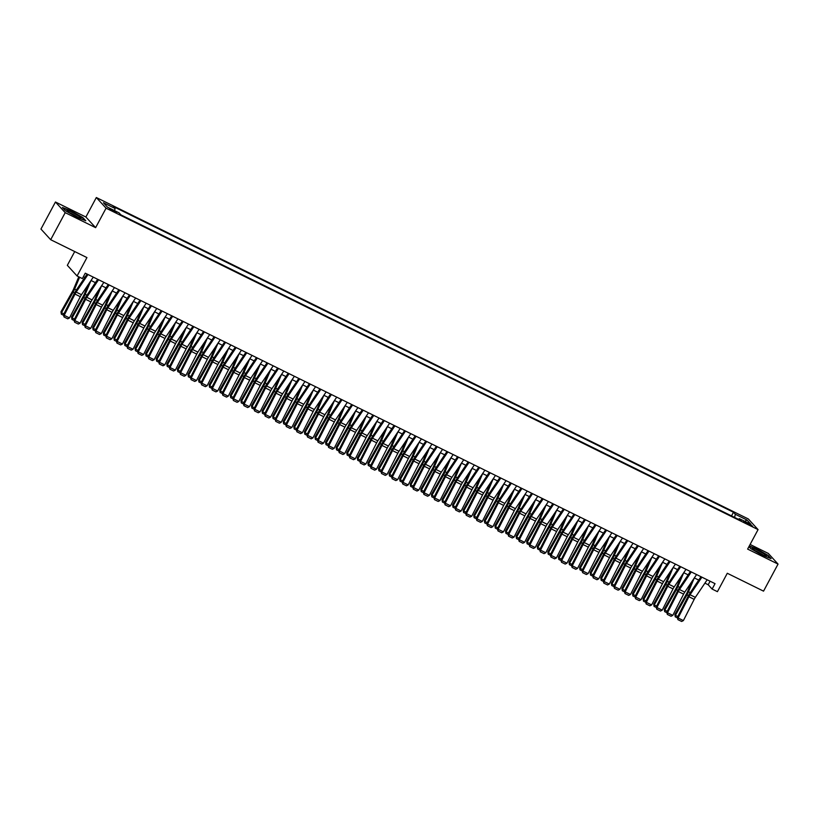 <?xml version="1.0" encoding="UTF-8"?>
<svg xmlns="http://www.w3.org/2000/svg" width="819" height="819" viewBox="0 0 819 819"><rect width="100%" height="100%" fill="white"/><g stroke="black" fill="none" stroke-linecap="round" stroke-linejoin="round"><path stroke-width="1.23" d="M113.882 211.63L116.523 212.582L112.193 209.787L109.551 208.845L113.882 211.63M74.724 251.556L67.332 265.336L77.078 275.983L82.371 278.593L85.268 273.177L715.038 583.65L712.131 589.066L717.424 591.666L727.292 573.269L763.543 591.144L778.05 564.086L768.314 553.439L750.102 544.461M55.457 202.006L40.95 229.064L50.686 239.711L65.203 212.653L95.628 227.651L106.071 208.18L96.335 197.533L85.882 217.015L55.457 202.006L65.203 212.653M106.071 208.18L758.066 529.606L748.32 518.959L96.335 197.533M748.443 523.474L743.56 521.406L750.081 525.255L752.641 526.177L748.443 523.474L748.034 524.252M734.592 517.413L735.319 514.271L733.476 512.254L113.237 206.48L115.08 208.497L103.44 202.754L107.432 207.125L119.083 212.868L120.925 214.875L741.164 520.659L739.322 518.642L738.554 519.369M735.319 514.271L746.959 520.014L750.962 524.385L739.322 518.642M77.078 275.983L86.937 257.586L50.686 239.711M758.066 529.606L747.624 549.088L778.05 564.086M704.913 583.138L708.189 584.746L712.131 589.066M83.374 276.72L84.838 277.436M88.319 284.521L84.132 294.451A6.173 1.833 116.2 0 1 83.088 296.56L71.55 317.014L72.103 317.926L83.64 297.471A9.265 2.744 -63.8 0 0 85.207 294.297L91.022 280.487L95.413 282.657M98.904 289.742L94.717 299.662A6.173 1.833 116.2 0 1 93.673 301.781L82.135 322.225L82.678 323.136L94.226 302.692A9.265 2.744 -63.8 0 0 95.782 299.519L101.607 285.708L105.999 287.868M109.49 294.953L105.303 304.883A6.173 1.833 116.2 0 1 104.259 307.002L92.711 327.446L93.264 328.358L104.812 307.913A9.265 2.744 -63.8 0 0 106.368 304.74L112.193 290.929L116.585 293.089M120.065 300.174L115.888 310.104A6.173 1.833 116.2 0 1 114.844 312.213L103.296 332.668L103.849 333.579L115.397 313.134A9.265 2.744 -63.8 0 0 116.953 309.961L122.778 296.14L127.17 298.311M130.651 305.395L126.464 315.315A6.173 1.833 116.2 0 1 125.43 317.434L113.882 337.878L114.435 338.79L125.983 318.345A9.265 2.744 -63.8 0 0 127.539 315.172L133.364 301.361L137.756 303.521M141.237 310.606L137.049 320.536A6.173 1.833 116.2 0 1 136.015 322.655L124.468 343.1L125.02 344.011L136.568 323.566A9.265 2.744 -63.8 0 0 138.124 320.393L143.949 306.582L148.341 308.743M151.822 315.827L147.635 325.757A6.173 1.833 116.2 0 1 146.601 327.876L135.053 348.321L135.606 349.232L147.144 328.788A9.265 2.744 -63.8 0 0 148.71 325.614L154.535 311.793L158.927 313.964M162.408 321.048L158.221 330.978A6.173 1.833 116.2 0 1 157.176 333.087L145.639 353.532L146.191 354.453L157.729 333.998A9.265 2.744 -63.8 0 0 159.295 330.825L165.121 317.014L169.513 319.175M172.993 326.259L168.806 336.189A6.173 1.833 116.2 0 1 167.762 338.308L156.224 358.753L156.777 359.664L168.315 339.22A9.265 2.744 -63.8 0 0 169.881 336.046L175.696 322.236L180.088 324.396M183.579 331.48L179.392 341.41A6.173 1.833 116.2 0 1 178.347 343.53L166.81 363.974L167.352 364.885L178.9 344.441A9.265 2.744 -63.8 0 0 180.456 341.267L186.282 327.446L190.673 329.617M194.164 336.701L189.977 346.632A6.173 1.833 116.2 0 1 188.933 348.74L177.385 369.185L177.938 370.106L189.486 349.652A9.265 2.744 -63.8 0 0 191.042 346.478L196.867 332.668L201.259 334.838M204.74 341.922L200.563 351.842A6.173 1.833 116.2 0 1 199.519 353.962L187.971 374.406L188.524 375.317L200.071 354.873A9.265 2.744 -63.8 0 0 201.628 351.699L207.453 337.889L211.845 340.049M215.325 347.133L211.138 357.064A6.173 1.833 116.2 0 1 210.104 359.183L198.556 379.627L199.109 380.538L210.657 360.094A9.265 2.744 -63.8 0 0 212.213 356.92L218.038 343.1L222.43 345.27M225.911 352.354L221.724 362.285A6.173 1.833 116.2 0 1 220.69 364.394L209.142 384.848L209.695 385.759L221.243 365.315A9.265 2.744 -63.8 0 0 222.799 362.131L228.624 348.321L233.016 350.491M236.496 357.575L232.309 367.496A6.173 1.833 116.2 0 1 231.275 369.615L219.727 390.059L220.28 390.97L231.818 370.526A9.265 2.744 -63.8 0 0 233.384 367.352L239.209 353.542L243.601 355.702M247.082 362.786L242.895 372.717A6.173 1.833 116.2 0 1 241.851 374.836L230.313 395.28L230.866 396.191L242.404 375.747A9.265 2.744 -63.8 0 0 243.97 372.573L249.795 358.763L254.187 360.923M257.668 368.007L253.48 377.938A6.173 1.833 116.2 0 1 252.436 380.057L240.899 400.501L241.451 401.412L252.989 380.968A9.265 2.744 -63.8 0 0 254.555 377.794L260.37 363.974L264.762 366.144M268.253 373.229L264.066 383.149A6.173 1.833 116.2 0 1 263.022 385.268L251.484 405.712L252.027 406.623L263.575 386.179A9.265 2.744 -63.8 0 0 265.131 383.005L270.956 369.195L275.348 371.355M278.839 378.439L274.652 388.37A6.173 1.833 116.2 0 1 273.607 390.489L262.06 410.933L262.612 411.844L274.16 391.4A9.265 2.744 -63.8 0 0 275.716 388.226L281.541 374.416L285.933 376.576M289.414 383.661L285.237 393.591A6.173 1.833 116.2 0 1 284.193 395.71L272.645 416.154L273.198 417.066L284.746 396.621A9.265 2.744 -63.8 0 0 286.302 393.448L292.127 379.627L296.519 381.797M300 388.882L295.813 398.812A6.173 1.833 116.2 0 1 294.779 400.921L283.231 421.365L283.783 422.287L295.331 401.832A9.265 2.744 -63.8 0 0 296.887 398.658L302.713 384.848L307.105 387.018M310.585 394.103L306.398 404.023A6.173 1.833 116.2 0 1 305.364 406.142L293.816 426.586L294.369 427.498L305.917 407.053A9.265 2.744 -63.8 0 0 307.473 403.88L313.298 390.069L317.69 392.229M321.171 399.314L316.984 409.244A6.173 1.833 116.2 0 1 315.95 411.363L304.402 431.808L304.955 432.719L316.492 412.274A9.265 2.744 -63.8 0 0 318.059 409.101L323.884 395.28L328.276 397.45M331.756 404.535L327.569 414.465A6.173 1.833 116.2 0 1 326.525 416.574L314.987 437.029L315.54 437.94L327.078 417.495A9.265 2.744 -63.8 0 0 328.644 414.312L334.469 400.501L338.861 402.672M342.342 409.756L338.155 419.676A6.173 1.833 116.2 0 1 337.111 421.795L325.573 442.24L326.126 443.151L337.663 422.706A9.265 2.744 -63.8 0 0 339.23 419.533L345.045 405.722L349.437 407.882M352.928 414.967L348.74 424.897A6.173 1.833 116.2 0 1 347.696 427.016L336.159 447.461L336.701 448.372L348.249 427.927A9.265 2.744 -63.8 0 0 349.805 424.754L355.63 410.943L360.022 413.104M363.513 420.188L359.326 430.118A6.173 1.833 116.2 0 1 358.282 432.227L346.734 452.682L347.287 453.593L358.835 433.149A9.265 2.744 -63.8 0 0 360.391 429.975L366.216 416.154L370.608 418.325M374.088 425.409L369.912 435.329A6.173 1.833 116.2 0 1 368.867 437.448L357.319 457.893L357.872 458.804L369.42 438.36A9.265 2.744 -63.8 0 0 370.976 435.186L376.801 421.375L381.193 423.536M384.674 430.62L380.487 440.55A6.173 1.833 116.2 0 1 379.453 442.669L367.905 463.114L368.458 464.025L380.006 443.581A9.265 2.744 -63.8 0 0 381.562 440.407L387.387 426.597L391.779 428.757M395.26 435.841L391.072 445.771A6.173 1.833 116.2 0 1 390.039 447.891L378.491 468.335L379.043 469.246L390.591 448.802A9.265 2.744 -63.8 0 0 392.147 445.628L397.973 431.808L402.364 433.978M405.845 441.062L401.658 450.993A6.173 1.833 116.2 0 1 400.624 453.102L389.076 473.546L389.629 474.467L401.167 454.013A9.265 2.744 -63.8 0 0 402.733 450.839L408.558 437.029L412.95 439.189M416.431 446.273L412.244 456.203A6.173 1.833 116.2 0 1 411.199 458.323L399.662 478.767L400.215 479.678L411.752 459.234A9.265 2.744 -63.8 0 0 413.319 456.06L419.144 442.25L423.536 444.41M427.016 451.494L422.829 461.425A6.173 1.833 116.2 0 1 421.785 463.544L410.247 483.988L410.8 484.899L422.338 464.455A9.265 2.744 -63.8 0 0 423.904 461.281L429.719 447.461L434.111 449.631M437.602 456.715L433.415 466.646A6.173 1.833 116.2 0 1 432.371 468.755L420.833 489.209L421.375 490.12L432.923 469.666A9.265 2.744 -63.8 0 0 434.479 466.492L440.305 452.682L444.697 454.852M448.188 461.936L444 471.857A6.173 1.833 116.2 0 1 442.956 473.976L431.408 494.42L431.961 495.331L443.509 474.887A9.265 2.744 -63.8 0 0 445.065 471.713L450.89 457.903L455.282 460.063M458.763 467.147L454.586 477.078A6.173 1.833 116.2 0 1 453.542 479.197L441.994 499.641L442.547 500.552L454.095 480.108A9.265 2.744 -63.8 0 0 455.651 476.934L461.476 463.124L465.868 465.284M469.348 472.368L465.161 482.299A6.173 1.833 116.2 0 1 464.127 484.408L452.579 504.862L453.132 505.773L464.68 485.329A9.265 2.744 -63.8 0 0 466.236 482.156L472.061 468.335L476.453 470.505M479.934 477.59L475.747 487.51A6.173 1.833 116.2 0 1 474.713 489.629L463.165 510.073L463.718 510.984L475.266 490.54A9.265 2.744 -63.8 0 0 476.822 487.366L482.647 473.556L487.039 475.716M490.52 482.8L486.332 492.731A6.173 1.833 116.2 0 1 485.298 494.85L473.751 515.294L474.303 516.205L485.841 495.761A9.265 2.744 -63.8 0 0 487.407 492.588L493.233 478.777L497.624 480.937M501.105 488.022L496.918 497.952A6.173 1.833 116.2 0 1 495.874 500.071L484.336 520.515L484.889 521.427L496.427 500.982A9.265 2.744 -63.8 0 0 497.993 497.809L503.818 483.988L508.21 486.158M511.691 493.243L507.504 503.173A6.173 1.833 116.2 0 1 506.459 505.282L494.922 525.726L495.475 526.648L507.012 506.193A9.265 2.744 -63.8 0 0 508.579 503.02L514.393 489.209L518.785 491.369M522.276 498.454L518.089 508.384A6.173 1.833 116.2 0 1 517.045 510.503L505.507 530.947L506.05 531.859L517.598 511.414A9.265 2.744 -63.8 0 0 519.154 508.241L524.979 494.43L529.371 496.59M532.862 503.675L528.675 513.605A6.173 1.833 116.2 0 1 527.631 515.724L516.083 536.169L516.635 537.08L528.183 516.635A9.265 2.744 -63.8 0 0 529.739 513.462L535.565 499.641L539.956 501.812M543.437 508.896L539.26 518.826A6.173 1.833 116.2 0 1 538.216 520.935L526.668 541.379L527.221 542.301L538.769 521.846A9.265 2.744 -63.8 0 0 540.325 518.673L546.15 504.862L550.542 507.033M554.023 514.117L549.836 524.037A6.173 1.833 116.2 0 1 548.802 526.156L537.254 546.601L537.807 547.512L549.354 527.067A9.265 2.744 -63.8 0 0 550.911 523.894L556.736 510.083L561.128 512.244M564.608 519.328L560.421 529.258A6.173 1.833 116.2 0 1 559.387 531.377L547.839 551.822L548.392 552.733L559.94 532.289A9.265 2.744 -63.8 0 0 561.496 529.115L567.321 515.294L571.713 517.465M575.194 524.549L571.007 534.479A6.173 1.833 116.2 0 1 569.973 536.588L558.425 557.043L558.978 557.954L570.515 537.51A9.265 2.744 -63.8 0 0 572.082 534.326L577.907 520.515L582.299 522.686M585.78 529.77L581.592 539.69A6.173 1.833 116.2 0 1 580.548 541.809L569.01 562.254L569.563 563.165L581.101 542.721A9.265 2.744 -63.8 0 0 582.667 539.547L588.492 525.737L592.884 527.897M596.365 534.981L592.178 544.911A6.173 1.833 116.2 0 1 591.134 547.031L579.596 567.475L580.149 568.386L591.687 547.942A9.265 2.744 -63.8 0 0 593.253 544.768L599.068 530.958L603.46 533.118M606.951 540.202L602.764 550.133A6.173 1.833 116.2 0 1 601.719 552.252L590.182 572.696L590.724 573.607L602.272 553.163A9.265 2.744 -63.8 0 0 603.828 549.989L609.653 536.169L614.045 538.339M617.536 545.423L613.349 555.354A6.173 1.833 116.2 0 1 612.305 557.463L600.757 577.907L601.31 578.828L612.858 558.374A9.265 2.744 -63.8 0 0 614.414 555.2L620.239 541.39L624.631 543.55M628.112 550.634L623.935 560.565A6.173 1.833 116.2 0 1 622.89 562.684L611.343 583.128L611.895 584.039L623.443 563.595A9.265 2.744 -63.8 0 0 624.999 560.421L630.825 546.611L635.216 548.771M638.697 555.855L634.51 565.786A6.173 1.833 116.2 0 1 633.476 567.905L621.928 588.349L622.481 589.26L634.029 568.816A9.265 2.744 -63.8 0 0 635.585 565.642L641.41 551.822L645.802 553.992M649.283 561.076L645.096 571.007A6.173 1.833 116.2 0 1 644.062 573.116L632.514 593.56L633.067 594.481L644.614 574.027A9.265 2.744 -63.8 0 0 646.171 570.853L651.996 557.043L656.388 559.213M659.868 566.298L655.681 576.218A6.173 1.833 116.2 0 1 654.647 578.337L643.099 598.781L643.652 599.692L655.19 579.248A9.265 2.744 -63.8 0 0 656.756 576.074L662.581 562.264L666.973 564.424M670.454 571.508L666.267 581.439A6.173 1.833 116.2 0 1 665.223 583.558L653.685 604.002L654.238 604.913L665.775 584.469A9.265 2.744 -63.8 0 0 667.342 581.295L673.167 567.475L677.559 569.645M681.039 576.73L676.852 586.66A6.173 1.833 116.2 0 1 675.808 588.769L664.27 609.223L664.823 610.135L676.361 589.69A9.265 2.744 -63.8 0 0 677.927 586.506L683.742 572.696L688.134 574.866M691.625 581.951L687.438 591.871A6.173 1.833 116.2 0 1 686.394 593.99L674.856 614.434L675.399 615.345L686.946 594.901A9.265 2.744 -63.8 0 0 688.503 591.727L694.328 577.917L698.72 580.077M710.083 581.203L708.189 584.746M731.521 515.898L733.476 512.254M115.08 208.497L114.578 210.647M744.799 521.345L746.959 520.014M748.935 546.642L750.675 548.546L762.356 555.19L771.099 558.619L768.171 555.415L756.49 548.771L749.303 545.956M95.628 227.651L85.882 217.015M65.336 210.678L77.017 217.322L85.77 220.751L82.832 217.547L71.151 210.913L62.408 207.473L65.336 210.678M707.176 579.77L695.351 597.358A6.173 1.833 -63.8 0 0 694.195 599.344L683.384 620.587L678.091 617.976L677.927 619.645L677.333 617.454L688.144 596.212A9.265 2.744 116.2 0 1 689.885 593.232L700.982 576.719M677.333 617.454L678.091 617.976L688.902 596.734A6.173 1.833 -63.8 0 1 690.059 594.748L701.883 577.17M683.384 620.587L681.633 621.467L677.927 619.645M677.395 617.905L675.255 616.84L674.856 614.434M675.255 616.84L675.399 615.345L677.804 616.533M761.015 554.064A8.026 0.88 28.2 0 0 766.174 556.07A8.026 0.88 28.2 0 0 757.595 550.327A8.026 0.88 28.2 0 0 752.282 548.617A8.026 0.88 28.2 0 0 761.015 554.064M763.175 555.077A6.081 0.665 28.2 0 0 757.483 551.771A6.081 0.665 28.2 0 0 754.76 550.563M749.15 546.222L756.459 549.088L767.782 555.528L770.341 558.323M80.784 218.202A8.026 0.88 28.2 0 0 80.835 218.202A8.026 0.88 28.2 0 0 75.829 214.353A8.026 0.88 28.2 0 0 67.158 210.463A8.026 0.88 28.2 0 0 66.943 210.749A8.026 0.88 28.2 0 0 73.454 215.049A8.026 0.88 28.2 0 0 80.784 218.202M77.846 217.209A6.081 0.665 28.2 0 0 69.431 212.694M62.868 207.985L71.13 211.22L82.443 217.659L85.002 220.454M696.59 574.559L684.776 592.137A6.173 1.833 -63.8 0 0 683.609 594.123L672.798 615.366L667.505 612.766L667.342 614.424L666.748 612.243L677.559 590.99A9.265 2.744 116.2 0 1 679.299 588.011L690.397 571.498M666.748 612.243L667.505 612.766L678.316 591.513A6.173 1.833 -63.8 0 1 679.483 589.526L691.297 571.949M672.798 615.366L671.048 616.257L667.342 614.424M686.005 569.338L674.191 586.916A6.173 1.833 -63.8 0 0 673.023 588.902L662.213 610.155L656.92 607.544L656.766 609.213L656.162 607.022L666.973 585.769A9.265 2.744 116.2 0 1 668.713 582.8L679.811 566.287M656.162 607.022L656.92 607.544L667.731 586.291A6.173 1.833 -63.8 0 1 668.898 584.316L680.712 566.728M662.213 610.155L660.462 611.035L656.766 609.213M675.419 564.117L663.605 581.705A6.173 1.833 -63.8 0 0 662.438 583.691L651.627 604.934L646.345 602.323L646.181 603.992L645.577 601.801L656.388 580.558A9.265 2.744 116.2 0 1 658.128 577.579L669.225 561.066M645.577 601.801L646.345 602.323L657.155 581.081A6.173 1.833 -63.8 0 1 658.312 579.094L670.126 561.506M651.627 604.934L649.887 605.814L646.181 603.992M664.833 558.906L653.019 576.484A6.173 1.833 -63.8 0 0 651.863 578.47L641.052 599.713L635.759 597.102L635.595 598.771L634.991 596.58L645.802 575.337A9.265 2.744 116.2 0 1 647.542 572.358L658.64 555.845M634.991 596.58L635.759 597.102L646.57 575.859A6.173 1.833 -63.8 0 1 647.727 573.873L659.541 556.296M641.052 599.713L639.301 600.603L635.595 598.771M666.809 612.684L664.67 611.629L664.27 609.223M664.67 611.629L664.823 610.135L667.219 611.312M656.224 607.463L654.084 606.408L653.685 604.002M654.084 606.408L654.238 604.913L656.633 606.101M645.648 602.241L643.499 601.187L643.099 598.781M643.499 601.187L643.652 599.692L646.048 600.88M635.063 597.031L632.913 595.976L632.514 593.56M632.913 595.976L633.067 594.481L635.462 595.659M654.248 553.685L642.434 571.263A6.173 1.833 -63.8 0 0 641.277 573.249L630.466 594.502L625.173 591.891L625.01 593.55L624.406 591.369L635.216 570.116A9.265 2.744 116.2 0 1 636.957 567.137L648.064 550.634M624.406 591.369L625.173 591.891L635.984 570.638A6.173 1.833 -63.8 0 1 637.141 568.652L648.965 551.074M630.466 594.502L628.716 595.382L625.01 593.55M624.477 591.809L622.338 590.755L621.928 588.349M622.338 590.755L622.481 589.26L624.877 590.438M643.673 548.464L631.848 566.052A6.173 1.833 -63.8 0 0 630.691 568.028L619.881 589.281L614.588 586.67L614.424 588.339L613.83 586.148L624.641 564.905A9.265 2.744 116.2 0 1 626.371 561.926L637.479 545.413M613.83 586.148L614.588 586.67L625.399 565.427A6.173 1.833 -63.8 0 1 626.555 563.441L638.38 545.853M619.881 589.281L618.13 590.161L614.424 588.339M613.892 586.588L611.752 585.534L611.343 583.128M611.752 585.534L611.895 584.039L614.301 585.227M633.087 543.253L621.263 560.831A6.173 1.833 -63.8 0 0 620.106 562.817L609.295 584.06L604.002 581.449L603.838 583.118L603.245 580.927L614.055 559.684A9.265 2.744 116.2 0 1 615.796 556.705L626.893 540.192M603.245 580.927L604.002 581.449L614.813 560.206A6.173 1.833 -63.8 0 1 615.97 558.22L627.794 540.642M609.295 584.06L607.544 584.94L603.838 583.118M603.306 581.377L601.166 580.313L600.757 577.907M601.166 580.313L601.31 578.828L603.716 580.006M622.501 538.032L610.677 555.61A6.173 1.833 -63.8 0 0 609.52 557.596L598.709 578.849L593.417 576.238L593.253 577.897L592.659 575.716L603.47 554.463A9.265 2.744 116.2 0 1 605.21 551.484L616.308 534.981M592.659 575.716L593.417 576.238L604.227 554.985A6.173 1.833 -63.8 0 1 605.384 552.999L617.209 535.421M598.709 578.849L596.959 579.729L593.253 577.897M592.721 576.156L590.581 575.102L590.182 572.696M590.581 575.102L590.724 573.607L593.13 574.784M611.916 532.811L600.102 550.388A6.173 1.833 -63.8 0 0 598.935 552.375L588.124 573.628L582.831 571.017L582.667 572.686L582.074 570.495L592.884 549.252A9.265 2.744 116.2 0 1 594.625 546.273L605.722 529.76M582.074 570.495L582.831 571.017L593.642 549.774A6.173 1.833 -63.8 0 1 594.809 547.788L606.623 530.2M588.124 573.628L586.373 574.508L582.667 572.686M582.135 570.935L579.995 569.881L579.596 567.475M579.995 569.881L580.149 568.386L582.544 569.574M601.33 527.59L589.516 545.178A6.173 1.833 -63.8 0 0 588.349 547.164L577.538 568.406L572.246 565.796L572.092 567.465L571.488 565.274L582.299 544.031A9.265 2.744 116.2 0 1 584.039 541.052L595.137 524.539M571.488 565.274L572.246 565.796L583.056 544.553A6.173 1.833 -63.8 0 1 584.223 542.567L596.037 524.989M577.538 568.406L575.788 569.287L572.092 567.465M571.549 565.724L569.41 564.66L569.01 562.254M569.41 564.66L569.563 563.165L571.959 564.352M590.745 522.379L578.931 539.956A6.173 1.833 -63.8 0 0 577.764 541.943L566.953 563.185L561.67 560.585L561.506 562.244L560.902 560.063L571.713 538.81A9.265 2.744 116.2 0 1 573.454 535.831L584.551 519.318M560.902 560.063L561.67 560.585L572.481 539.332A6.173 1.833 -63.8 0 1 573.638 537.346L585.452 519.768M566.953 563.185L565.212 564.076L561.506 562.244M560.974 560.503L558.824 559.449L558.425 557.043M558.824 559.449L558.978 557.954L561.373 559.131M580.159 517.158L568.345 534.735A6.173 1.833 -63.8 0 0 567.188 536.721L556.377 557.974L551.085 555.364L550.921 557.033L550.317 554.842L561.128 533.589A9.265 2.744 116.2 0 1 562.868 530.62L573.965 514.107M550.317 554.842L551.085 555.364L561.895 534.111A6.173 1.833 -63.8 0 1 563.052 532.135L574.866 514.547M556.377 557.974L554.627 558.855L550.921 557.033M550.388 555.282L548.239 554.228L547.839 551.822M548.239 554.228L548.392 552.733L550.788 553.92M569.574 511.936L557.759 529.524A6.173 1.833 -63.8 0 0 556.603 531.511L545.792 552.753L540.499 550.143L540.335 551.811L539.731 549.621L550.542 528.378A9.265 2.744 116.2 0 1 552.282 525.399L563.39 508.886M539.731 549.621L540.499 550.143L551.31 528.9A6.173 1.833 -63.8 0 1 552.467 526.914L564.291 509.326M545.792 552.753L544.041 553.634L540.335 551.811M539.803 550.061L537.663 549.006L537.254 546.601M537.663 549.006L537.807 547.512L540.202 548.699M558.998 506.726L547.174 524.303A6.173 1.833 -63.8 0 0 546.017 526.289L535.206 547.532L529.913 544.932L529.75 546.59L529.156 544.4L539.967 523.157A9.265 2.744 116.2 0 1 541.697 520.178L552.805 503.665M529.156 544.4L529.913 544.932L540.724 523.679A6.173 1.833 -63.8 0 1 541.881 521.693L553.705 504.115M535.206 547.532L533.456 548.423L529.75 546.59M529.217 544.85L527.078 543.796L526.668 541.379M527.078 543.796L527.221 542.301L529.627 543.478M548.413 501.504L536.588 519.082A6.173 1.833 -63.8 0 0 535.431 521.068L524.621 542.321L519.328 539.711L519.164 541.369L518.57 539.189L529.381 517.936A9.265 2.744 116.2 0 1 531.121 514.956L542.219 498.454M518.57 539.189L519.328 539.711L530.139 518.458A6.173 1.833 -63.8 0 1 531.296 516.472L543.12 498.894M524.621 542.321L522.87 543.202L519.164 541.369M518.632 539.629L516.492 538.574L516.083 536.169M516.492 538.574L516.635 537.08L519.041 538.257M537.827 496.283L526.003 513.871A6.173 1.833 -63.8 0 0 524.846 515.847L514.035 537.1L508.742 534.49L508.579 536.158L507.985 533.968L518.796 512.725A9.265 2.744 116.2 0 1 520.536 509.746L531.633 493.233M507.985 533.968L508.742 534.49L519.553 513.247A6.173 1.833 -63.8 0 1 520.71 511.261L532.534 493.673M514.035 537.1L512.284 537.981L508.579 536.158M508.046 534.408L505.907 533.353L505.507 530.947M505.907 533.353L506.05 531.859L508.456 533.046M527.241 491.072L515.427 508.65A6.173 1.833 -63.8 0 0 514.26 510.636L503.45 531.879L498.157 529.269L497.993 530.937L497.399 528.746L508.21 507.504A9.265 2.744 116.2 0 1 509.95 504.524L521.048 488.011M497.399 528.746L498.157 529.269L508.968 508.026A6.173 1.833 -63.8 0 1 510.135 506.04L521.949 488.462M503.45 531.879L501.699 532.759L497.993 530.937M497.461 529.197L495.321 528.132L494.922 525.726M495.321 528.132L495.475 526.648L497.87 527.825M516.656 485.851L504.842 503.429A6.173 1.833 -63.8 0 0 503.675 505.415L492.864 526.668L487.571 524.058L487.418 525.716L486.814 523.536L497.624 502.282A9.265 2.744 116.2 0 1 499.365 499.303L510.462 482.8M486.814 523.536L487.571 524.058L498.382 502.805A6.173 1.833 -63.8 0 1 499.549 500.818L511.363 483.241M492.864 526.668L491.113 527.549L487.418 525.716M486.875 523.976L484.735 522.921L484.336 520.515M484.735 522.921L484.889 521.427L487.285 522.604M506.07 480.63L494.256 498.218A6.173 1.833 -63.8 0 0 493.089 500.194L482.278 521.447L476.996 518.837L476.832 520.505L476.228 518.314L487.039 497.072A9.265 2.744 116.2 0 1 488.779 494.092L499.877 477.579M476.228 518.314L476.996 518.837L487.807 497.594A6.173 1.833 -63.8 0 1 488.963 495.608L500.778 478.02M482.278 521.447L480.538 522.327L476.832 520.505M476.3 518.755L474.15 517.7L473.751 515.294M474.15 517.7L474.303 516.205L476.699 517.393M495.485 475.409L483.671 492.997A6.173 1.833 -63.8 0 0 482.514 494.983L471.703 516.226L466.41 513.615L466.246 515.284L465.642 513.093L476.453 491.85A9.265 2.744 116.2 0 1 478.194 488.871L489.291 472.358M465.642 513.093L466.41 513.615L477.221 492.373A6.173 1.833 -63.8 0 1 478.378 490.386L490.192 472.809M471.703 516.226L469.952 517.106L466.246 515.284M465.714 513.544L463.564 512.479L463.165 510.073M463.564 512.479L463.718 510.984L466.113 512.172M484.899 470.198L473.085 487.776A6.173 1.833 -63.8 0 0 471.928 489.762L461.117 511.005L455.825 508.404L455.661 510.063L455.057 507.882L465.868 486.629A9.265 2.744 116.2 0 1 467.608 483.65L478.716 467.147M455.057 507.882L455.825 508.404L466.635 487.151A6.173 1.833 -63.8 0 1 467.792 485.165L479.617 467.588M461.117 511.005L459.367 511.895L455.661 510.063M455.129 508.323L452.989 507.268L452.579 504.862M452.989 507.268L453.132 505.773L455.528 506.951M474.324 464.977L462.5 482.555A6.173 1.833 -63.8 0 0 461.343 484.541L450.532 505.794L445.239 503.183L445.075 504.852L444.482 502.661L455.292 481.408A9.265 2.744 116.2 0 1 457.022 478.439L468.13 461.926M444.482 502.661L445.239 503.183L456.05 481.93A6.173 1.833 -63.8 0 1 457.207 479.954L469.031 462.366M450.532 505.794L448.781 506.674L445.075 504.852M444.543 503.101L442.403 502.047L441.994 499.641M442.403 502.047L442.547 500.552L444.952 501.74M463.738 459.756L451.914 477.344A6.173 1.833 -63.8 0 0 450.757 479.33L439.946 500.573L434.654 497.962L434.49 499.631L433.896 497.44L444.707 476.197A9.265 2.744 116.2 0 1 446.447 473.218L457.545 456.705M433.896 497.44L434.654 497.962L445.464 476.719A6.173 1.833 -63.8 0 1 446.621 474.733L458.445 457.156M439.946 500.573L438.196 501.453L434.49 499.631M433.957 497.88L431.818 496.826L431.408 494.42M431.818 496.826L431.961 495.331L434.367 496.519M453.153 454.545L441.328 472.123A6.173 1.833 -63.8 0 0 440.172 474.109L429.361 495.352L424.068 492.751L423.904 494.41L423.31 492.229L434.121 470.976A9.265 2.744 116.2 0 1 435.862 467.997L446.959 451.484M423.31 492.229L424.068 492.751L434.879 471.498A6.173 1.833 -63.8 0 1 436.036 469.512L447.86 451.934M429.361 495.352L427.61 496.242L423.904 494.41M423.372 492.669L421.232 491.615L420.833 489.209M421.232 491.615L421.375 490.12L423.781 491.298M442.567 449.324L430.753 466.902A6.173 1.833 -63.8 0 0 429.586 468.888L418.775 490.141L413.482 487.53L413.319 489.189L412.725 487.008L423.536 465.755A9.265 2.744 116.2 0 1 425.276 462.786L436.373 446.273M412.725 487.008L413.482 487.53L424.293 466.277A6.173 1.833 -63.8 0 1 425.46 464.291L437.274 446.713M418.775 490.141L417.025 491.021L413.319 489.189M412.786 487.448L410.647 486.394L410.247 483.988M410.647 486.394L410.8 484.899L413.196 486.077M431.982 444.103L420.167 461.691A6.173 1.833 -63.8 0 0 419 463.677L408.19 484.92L402.897 482.309L402.743 483.978L402.139 481.787L412.95 460.544A9.265 2.744 116.2 0 1 414.69 457.565L425.788 441.052M402.139 481.787L402.897 482.309L413.708 461.066A6.173 1.833 -63.8 0 1 414.875 459.08L426.689 441.492M408.19 484.92L406.439 485.8L402.743 483.978M402.201 482.227L400.061 481.173L399.662 478.767M400.061 481.173L400.215 479.678L402.61 480.866M421.396 438.892L409.582 456.47A6.173 1.833 -63.8 0 0 408.415 458.456L397.604 479.699L392.321 477.088L392.158 478.757L391.554 476.566L402.364 455.323A9.265 2.744 116.2 0 1 404.105 452.344L415.202 435.831M391.554 476.566L392.321 477.088L403.132 455.845A6.173 1.833 -63.8 0 1 404.289 453.859L416.103 436.281M397.604 479.699L395.864 480.579L392.158 478.757M391.625 477.016L389.475 475.952L389.076 473.546M389.475 475.952L389.629 474.467L392.025 475.644M410.81 433.671L398.996 451.249A6.173 1.833 -63.8 0 0 397.839 453.235L387.029 474.488L381.736 471.877L381.572 473.536L380.968 471.355L391.779 450.102A9.265 2.744 116.2 0 1 393.519 447.123L404.617 430.62M380.968 471.355L381.736 471.877L392.547 450.624A6.173 1.833 -63.8 0 1 393.704 448.638L405.518 431.06M387.029 474.488L385.278 475.368L381.572 473.536M381.04 471.795L378.89 470.741L378.491 468.335M378.89 470.741L379.043 469.246L381.439 470.423M400.225 428.45L388.411 446.038A6.173 1.833 -63.8 0 0 387.254 448.013L376.443 469.267L371.15 466.656L370.987 468.325L370.383 466.134L381.193 444.891A9.265 2.744 116.2 0 1 382.934 441.912L394.041 425.399M370.383 466.134L371.15 466.656L381.961 445.413A6.173 1.833 -63.8 0 1 383.118 443.427L394.942 425.839M376.443 469.267L374.692 470.147L370.987 468.325M370.454 466.574L368.315 465.52L367.905 463.114M368.315 465.52L368.458 464.025L370.853 465.212M389.649 423.228L377.825 440.817A6.173 1.833 -63.8 0 0 376.668 442.803L365.858 464.045L360.565 461.435L360.401 463.104L359.807 460.913L370.618 439.67A9.265 2.744 116.2 0 1 372.348 436.691L383.456 420.178M359.807 460.913L360.565 461.435L371.376 440.192A6.173 1.833 -63.8 0 1 372.532 438.206L384.357 420.628M365.858 464.045L364.107 464.926L360.401 463.104M359.869 461.363L357.729 460.298L357.319 457.893M357.729 460.298L357.872 458.804L360.278 459.991M379.064 418.018L367.24 435.595A6.173 1.833 -63.8 0 0 366.083 437.581L355.272 458.824L349.979 456.224L349.815 457.882L349.222 455.702L360.032 434.449A9.265 2.744 116.2 0 1 361.773 431.47L372.87 414.967M349.222 455.702L349.979 456.224L360.79 434.971A6.173 1.833 -63.8 0 1 361.947 432.985L373.771 415.407M355.272 458.824L353.521 459.715L349.815 457.882M349.283 456.142L347.143 455.088L346.734 452.682M347.143 455.088L347.287 453.593L349.693 454.77M368.478 412.796L356.654 430.374A6.173 1.833 -63.8 0 0 355.497 432.36L344.686 453.613L339.394 451.003L339.23 452.672L338.636 450.481L349.447 429.228A9.265 2.744 116.2 0 1 351.187 426.259L362.285 409.746M338.636 450.481L339.394 451.003L350.204 429.75A6.173 1.833 -63.8 0 1 351.361 427.774L363.186 410.186M344.686 453.613L342.936 454.494L339.23 452.672M338.697 450.921L336.558 449.866L336.159 447.461M336.558 449.866L336.701 448.372L339.107 449.559M357.893 407.575L346.079 425.163A6.173 1.833 -63.8 0 0 344.912 427.149L334.101 448.392L328.808 445.782L328.644 447.45L328.05 445.26L338.861 424.017A9.265 2.744 116.2 0 1 340.602 421.038L351.699 404.525M328.05 445.26L328.808 445.782L339.619 424.539A6.173 1.833 -63.8 0 1 340.786 422.553L352.6 404.975M334.101 448.392L332.35 449.273L328.644 447.45M328.112 445.71L325.972 444.645L325.573 442.24M325.972 444.645L326.126 443.151L328.521 444.338M347.307 402.364L335.493 419.942A6.173 1.833 -63.8 0 0 334.326 421.928L323.515 443.171L318.222 440.571L318.069 442.229L317.465 440.049L328.276 418.796A9.265 2.744 116.2 0 1 330.016 415.817L341.113 399.303M317.465 440.049L318.222 440.571L329.033 419.318A6.173 1.833 -63.8 0 1 330.2 417.332L342.014 399.754M323.515 443.171L321.765 444.062L318.069 442.229M317.526 440.489L315.387 439.434L314.987 437.029M315.387 439.434L315.54 437.94L317.936 439.117M336.722 397.143L324.908 414.721A6.173 1.833 -63.8 0 0 323.74 416.707L312.93 437.96L307.647 435.35L307.483 437.008L306.879 434.828L317.69 413.575A9.265 2.744 116.2 0 1 319.43 410.606L330.528 394.093M306.879 434.828L307.647 435.35L318.458 414.097A6.173 1.833 -63.8 0 1 319.615 412.121L331.429 394.533M312.93 437.96L311.189 438.841L307.483 437.008M306.951 435.268L304.801 434.213L304.402 431.808M304.801 434.213L304.955 432.719L307.35 433.906M326.136 391.922L314.322 409.51A6.173 1.833 -63.8 0 0 313.165 411.496L302.354 432.739L297.062 430.129L296.898 431.797L296.294 429.606L307.105 408.364A9.265 2.744 116.2 0 1 308.845 405.385L319.942 388.871M296.294 429.606L297.062 430.129L307.872 408.886A6.173 1.833 -63.8 0 1 309.029 406.9L320.843 389.312M302.354 432.739L300.604 433.62L296.898 431.797M296.365 430.047L294.216 428.992L293.816 426.586M294.216 428.992L294.369 427.498L296.765 428.685M315.55 386.711L303.736 404.289A6.173 1.833 -63.8 0 0 302.58 406.275L291.769 427.518L286.476 424.907L286.312 426.576L285.708 424.385L296.519 403.143A9.265 2.744 116.2 0 1 298.259 400.163L309.367 383.65M285.708 424.385L286.476 424.907L297.287 403.665A6.173 1.833 -63.8 0 1 298.444 401.679L310.268 384.101M291.769 427.518L290.018 428.398L286.312 426.576M285.78 424.836L283.64 423.781L283.231 421.365M283.64 423.781L283.783 422.287L286.179 423.464M304.975 381.49L293.151 399.068A6.173 1.833 -63.8 0 0 291.994 401.054L281.183 422.307L275.89 419.697L275.727 421.355L275.133 419.174L285.944 397.921A9.265 2.744 116.2 0 1 287.674 394.942L298.781 378.439M275.133 419.174L275.89 419.697L286.701 398.443A6.173 1.833 -63.8 0 1 287.858 396.457L299.682 378.88M281.183 422.307L279.433 423.188L275.727 421.355M275.194 419.615L273.055 418.56L272.645 416.154M273.055 418.56L273.198 417.066L275.604 418.243M294.39 376.269L282.565 393.857A6.173 1.833 -63.8 0 0 281.408 395.833L270.598 417.086L265.305 414.475L265.141 416.144L264.547 413.953L275.358 392.711A9.265 2.744 116.2 0 1 277.098 389.731L288.196 373.218M264.547 413.953L265.305 414.475L276.116 393.233A6.173 1.833 -63.8 0 1 277.272 391.247L289.097 373.659M270.598 417.086L268.847 417.966L265.141 416.144M264.609 414.394L262.469 413.339L262.06 410.933M262.469 413.339L262.612 411.844L265.018 413.032M283.804 371.058L271.98 388.636A6.173 1.833 -63.8 0 0 270.823 390.622L260.012 411.865L254.719 409.254L254.555 410.923L253.962 408.732L264.772 387.489A9.265 2.744 116.2 0 1 266.513 384.51L277.61 367.997M253.962 408.732L254.719 409.254L265.53 388.011A6.173 1.833 -63.8 0 1 266.687 386.025L278.511 368.448M260.012 411.865L258.261 412.745L254.555 410.923M254.023 409.183L251.883 408.118L251.484 405.712M251.883 408.118L252.027 406.623L254.433 407.811M273.218 365.837L261.404 383.415A6.173 1.833 -63.8 0 0 260.237 385.401L249.426 406.654L244.134 404.043L243.97 405.702L243.376 403.521L254.187 382.268A9.265 2.744 116.2 0 1 255.927 379.289L267.025 362.786M243.376 403.521L244.134 404.043L254.944 382.79A6.173 1.833 -63.8 0 1 256.112 380.804L267.926 363.226M249.426 406.654L247.676 407.534L243.97 405.702M243.438 403.962L241.298 402.907L240.899 400.501M241.298 402.907L241.451 401.412L243.847 402.59M262.633 360.616L250.819 378.194A6.173 1.833 -63.8 0 0 249.652 380.18L238.841 401.433L233.548 398.822L233.395 400.491L232.791 398.3L243.601 377.057A9.265 2.744 116.2 0 1 245.342 374.078L256.439 357.565M232.791 398.3L233.548 398.822L244.359 377.579A6.173 1.833 -63.8 0 1 245.526 375.593L257.34 358.005M238.841 401.433L237.09 402.313L233.395 400.491M232.852 398.74L230.712 397.686L230.313 395.28M230.712 397.686L230.866 396.191L233.261 397.379M252.047 355.395L240.233 372.983A6.173 1.833 -63.8 0 0 239.066 374.969L228.255 396.212L222.973 393.601L222.809 395.27L222.205 393.079L233.016 371.836A9.265 2.744 116.2 0 1 234.756 368.857L245.854 352.344M222.205 393.079L222.973 393.601L233.784 372.358A6.173 1.833 -63.8 0 1 234.94 370.372L246.754 352.794M228.255 396.212L226.515 397.092L222.809 395.27M222.277 393.529L220.127 392.465L219.727 390.059M220.127 392.465L220.28 390.97L222.676 392.158M241.462 350.184L229.648 367.762A6.173 1.833 -63.8 0 0 228.491 369.748L217.68 390.991L212.387 388.39L212.223 390.049L211.619 387.868L222.43 366.615A9.265 2.744 116.2 0 1 224.171 363.636L235.268 347.123M211.619 387.868L212.387 388.39L223.198 367.137A6.173 1.833 -63.8 0 1 224.355 365.151L236.169 347.573M217.68 390.991L215.929 391.881L212.223 390.049M211.691 388.308L209.541 387.254L209.142 384.848M209.541 387.254L209.695 385.759L212.09 386.937M230.876 344.963L219.062 362.541A6.173 1.833 -63.8 0 0 217.905 364.527L207.094 385.78L201.802 383.169L201.638 384.838L201.034 382.647L211.845 361.394A9.265 2.744 116.2 0 1 213.585 358.425L224.693 341.912M201.034 382.647L201.802 383.169L212.612 361.916A6.173 1.833 -63.8 0 1 213.769 359.94L225.594 342.352M207.094 385.78L205.344 386.66L201.638 384.838M201.105 383.087L198.966 382.033L198.556 379.627M198.966 382.033L199.109 380.538L201.505 381.726M220.301 339.742L208.476 357.33A6.173 1.833 -63.8 0 0 207.32 359.316L196.509 380.559L191.216 377.948L191.052 379.617L190.458 377.426L201.269 356.183A9.265 2.744 116.2 0 1 202.999 353.204L214.107 336.691M190.458 377.426L191.216 377.948L202.027 356.705A6.173 1.833 -63.8 0 1 203.184 354.719L215.008 337.131M196.509 380.559L194.758 381.439L191.052 379.617M190.52 377.866L188.38 376.812L187.971 374.406M188.38 376.812L188.524 375.317L190.929 376.505M209.715 334.531L197.891 352.109A6.173 1.833 -63.8 0 0 196.734 354.095L185.923 375.337L180.63 372.727L180.467 374.396L179.873 372.205L190.684 350.962A9.265 2.744 116.2 0 1 192.424 347.983L203.522 331.47M179.873 372.205L180.63 372.727L191.441 351.484A6.173 1.833 -63.8 0 1 192.598 349.498L204.422 331.92M185.923 375.337L184.173 376.228L180.467 374.396M179.934 372.655L177.795 371.601L177.385 369.185M177.795 371.601L177.938 370.106L180.344 371.283M199.13 329.31L187.305 346.887A6.173 1.833 -63.8 0 0 186.148 348.874L175.338 370.127L170.045 367.516L169.881 369.174L169.287 366.994L180.098 345.741A9.265 2.744 116.2 0 1 181.838 342.762L192.936 326.259M169.287 366.994L170.045 367.516L180.856 346.263A6.173 1.833 -63.8 0 1 182.013 344.277L193.837 326.699M175.338 370.127L173.587 371.007L169.881 369.174M169.349 367.434L167.209 366.38L166.81 363.974M167.209 366.38L167.352 364.885L169.758 366.062M188.544 324.089L176.73 341.677A6.173 1.833 -63.8 0 0 175.563 343.652L164.752 364.905L159.459 362.295L159.295 363.964L158.702 361.773L169.513 340.53A9.265 2.744 116.2 0 1 171.253 337.551L182.35 321.038M158.702 361.773L159.459 362.295L170.27 341.052A6.173 1.833 -63.8 0 1 171.437 339.066L183.251 321.478M164.752 364.905L163.001 365.786L159.295 363.964M158.763 362.213L156.624 361.159L156.224 358.753M156.624 361.159L156.777 359.664L159.173 360.851M177.958 318.878L166.144 336.455A6.173 1.833 -63.8 0 0 164.977 338.442L154.167 359.684L148.874 357.074L148.72 358.742L148.116 356.552L158.927 335.309A9.265 2.744 116.2 0 1 160.667 332.33L171.765 315.817M148.116 356.552L148.874 357.074L159.685 335.831A6.173 1.833 -63.8 0 1 160.852 333.845L172.666 316.267M154.167 359.684L152.416 360.565L148.72 358.742M148.178 357.002L146.038 355.937L145.639 353.532M146.038 355.937L146.191 354.453L148.587 355.63M167.373 313.657L155.559 331.234A6.173 1.833 -63.8 0 0 154.392 333.22L143.581 354.473L138.298 351.863L138.135 353.521L137.531 351.341L148.341 330.088A9.265 2.744 116.2 0 1 150.082 327.109L161.179 310.606M137.531 351.341L138.298 351.863L149.109 330.61A6.173 1.833 -63.8 0 1 150.266 328.624L162.08 311.046M143.581 354.473L141.841 355.354L138.135 353.521M137.602 351.781L135.452 350.727L135.053 348.321M135.452 350.727L135.606 349.232L138.001 350.409M156.787 308.435L144.973 326.013A6.173 1.833 -63.8 0 0 143.816 327.999L133.006 349.252L127.713 346.642L127.549 348.31L126.945 346.12L137.756 324.877A9.265 2.744 116.2 0 1 139.496 321.898L150.594 305.385M126.945 346.12L127.713 346.642L138.524 325.399A6.173 1.833 -63.8 0 1 139.68 323.413L151.495 305.825M133.006 349.252L131.255 350.133L127.549 348.31M127.017 346.56L124.867 345.505L124.468 343.1M124.867 345.505L125.02 344.011L127.416 345.198M146.202 303.214L134.388 320.802A6.173 1.833 -63.8 0 0 133.231 322.788L122.42 344.031L117.127 341.421L116.963 343.089L116.359 340.899L127.17 319.656A9.265 2.744 116.2 0 1 128.911 316.677L140.018 300.163M116.359 340.899L117.127 341.421L127.938 320.178A6.173 1.833 -63.8 0 1 129.095 318.192L140.919 300.614M122.42 344.031L120.669 344.912L116.963 343.089M116.431 341.349L114.291 340.284L113.882 337.878M114.291 340.284L114.435 338.79L116.83 339.977M135.626 298.003L123.802 315.581A6.173 1.833 -63.8 0 0 122.645 317.567L111.834 338.81L106.542 336.21L106.378 337.868L105.784 335.688L116.595 314.435A9.265 2.744 116.2 0 1 118.325 311.455L129.433 294.953M105.784 335.688L106.542 336.21L117.352 314.957A6.173 1.833 -63.8 0 1 118.509 312.971L130.334 295.393M111.834 338.81L110.084 339.701L106.378 337.868M105.846 336.128L103.706 335.073L103.296 332.668M103.706 335.073L103.849 333.579L106.255 334.756M125.041 292.782L113.217 310.36A6.173 1.833 -63.8 0 0 112.06 312.346L101.249 333.599L95.956 330.989L95.792 332.657L95.199 330.466L106.009 309.213A9.265 2.744 116.2 0 1 107.75 306.245L118.847 289.731M95.199 330.466L95.956 330.989L106.767 309.736A6.173 1.833 -63.8 0 1 107.924 307.76L119.748 290.172M101.249 333.599L99.498 334.48L95.792 332.657M95.26 330.907L93.12 329.852L92.711 327.446M93.12 329.852L93.264 328.358L95.669 329.545M114.455 287.561L102.631 305.149A6.173 1.833 -63.8 0 0 101.474 307.135L90.663 328.378L85.371 325.767L85.207 327.436L84.613 325.245L95.424 304.003A9.265 2.744 116.2 0 1 97.164 301.023L108.262 284.51M84.613 325.245L85.371 325.767L96.181 304.525A6.173 1.833 -63.8 0 1 97.338 302.539L109.162 284.951M90.663 328.378L88.913 329.258L85.207 327.436M84.674 325.686L82.535 324.631L82.135 322.225M82.535 324.631L82.678 323.136L85.084 324.324M103.87 282.35L92.056 299.928A6.173 1.833 -63.8 0 0 90.889 301.914L80.078 323.157L74.785 320.557L74.621 322.215L74.027 320.034L84.838 298.781A9.265 2.744 116.2 0 1 86.579 295.802L97.676 279.289M74.027 320.034L74.785 320.557L85.596 299.304A6.173 1.833 -63.8 0 1 86.763 297.317L98.577 279.74M80.078 323.157L78.327 324.048L74.621 322.215M74.089 320.475L71.949 319.42L71.55 317.014M71.949 319.42L72.103 317.926L74.498 319.103M93.284 277.129L81.47 294.707A6.173 1.833 -63.8 0 0 80.303 296.693L69.492 317.946L64.199 315.335L64.046 316.994L63.442 314.813L74.253 293.56A9.265 2.744 116.2 0 1 75.993 290.591L87.09 274.078M63.442 314.813L64.199 315.335L75.01 294.082A6.173 1.833 -63.8 0 1 76.177 292.096L87.991 274.519M69.492 317.946L67.742 318.826L64.046 316.994M78.778 276.822L73.546 289.23A6.173 1.833 116.2 0 1 72.502 291.349L60.964 311.793L61.517 312.704L73.055 292.26A9.265 2.744 -63.8 0 0 74.621 289.087L79.617 277.231M63.503 315.254L61.364 314.199L60.964 311.793M61.364 314.199L61.517 312.704L63.913 313.882M745.74 523.034L746.119 522.327M695.351 597.358L690.059 594.748M694.195 599.344L688.902 596.734M686.946 594.901L688.441 595.638M688.503 591.727L690.294 592.608M684.776 592.137L679.483 589.526M683.609 594.123L678.316 591.513M674.191 586.916L668.898 584.316M673.023 588.902L667.731 586.291M663.605 581.705L658.312 579.094M662.438 583.691L657.155 581.081M653.019 576.484L647.727 573.873M651.863 578.47L646.57 575.859M676.361 589.69L677.856 590.417M677.927 586.506L679.719 587.397M665.775 584.469L667.27 585.206M667.342 581.295L669.133 582.176M655.19 579.248L656.684 579.985M656.756 576.074L658.548 576.955M644.614 574.027L646.099 574.764M646.171 570.853L647.962 571.744M642.434 571.263L637.141 568.652M641.277 573.249L635.984 570.638M634.029 568.816L635.524 569.553M635.585 565.642L637.377 566.523M631.848 566.052L626.555 563.441M630.691 568.028L625.399 565.427M623.443 563.595L624.938 564.332M624.999 560.421L626.791 561.302M621.263 560.831L615.97 558.22M620.106 562.817L614.813 560.206M612.858 558.374L614.352 559.111M614.414 555.2L616.205 556.091M610.677 555.61L605.384 552.999M609.52 557.596L604.227 554.985M602.272 553.163L603.767 553.9M603.828 549.989L605.62 550.87M600.102 550.388L594.809 547.788M598.935 552.375L593.642 549.774M591.687 547.942L593.181 548.679M593.253 544.768L595.044 545.649M589.516 545.178L584.223 542.567M588.349 547.164L583.056 544.553M581.101 542.721L582.596 543.458M582.667 539.547L584.459 540.427M578.931 539.956L573.638 537.346M577.764 541.943L572.481 539.332M570.515 537.51L572.01 538.237M572.082 534.326L573.873 535.216M568.345 534.735L563.052 532.135M567.188 536.721L561.895 534.111M559.94 532.289L561.424 533.026M561.496 529.115L563.288 529.995M557.759 529.524L552.467 526.914M556.603 531.511L551.31 528.9M549.354 527.067L550.849 527.805M550.911 523.894L552.702 524.774M547.174 524.303L541.881 521.693M546.017 526.289L540.724 523.679M538.769 521.846L540.264 522.583M540.325 518.673L542.117 519.563M536.588 519.082L531.296 516.472M535.431 521.068L530.139 518.458M528.183 516.635L529.678 517.373M529.739 513.462L531.531 514.342M526.003 513.871L520.71 511.261M524.846 515.847L519.553 513.247M517.598 511.414L519.092 512.151M519.154 508.241L520.945 509.121M515.427 508.65L510.135 506.04M514.26 510.636L508.968 508.026M507.012 506.193L508.507 506.93M508.579 503.02L510.37 503.91M504.842 503.429L499.549 500.818M503.675 505.415L498.382 502.805M496.427 500.982L497.921 501.719M497.993 497.809L499.785 498.689M494.256 498.218L488.963 495.608M493.089 500.194L487.807 497.594M485.841 495.761L487.336 496.498M487.407 492.588L489.199 493.468M483.671 492.997L478.378 490.386M482.514 494.983L477.221 492.373M475.266 490.54L476.75 491.277M476.822 487.366L478.613 488.247M473.085 487.776L467.792 485.165M471.928 489.762L466.635 487.151M464.68 485.329L466.175 486.056M466.236 482.156L468.028 483.036M462.5 482.555L457.207 479.954M461.343 484.541L456.05 481.93M454.095 480.108L455.589 480.845M455.651 476.934L457.442 477.815M451.914 477.344L446.621 474.733M450.757 479.33L445.464 476.719M443.509 474.887L445.004 475.624M445.065 471.713L446.857 472.594M441.328 472.123L436.036 469.512M440.172 474.109L434.879 471.498M432.923 469.666L434.418 470.403M434.479 466.492L436.271 467.383M430.753 466.902L425.46 464.291M429.586 468.888L424.293 466.277M422.338 464.455L423.832 465.192M423.904 461.281L425.696 462.162M420.167 461.691L414.875 459.08M419 463.677L413.708 461.066M411.752 459.234L413.247 459.971M413.319 456.06L415.11 456.941M409.582 456.47L404.289 453.859M408.415 458.456L403.132 455.845M401.167 454.013L402.661 454.75M402.733 450.839L404.525 451.73M398.996 451.249L393.704 448.638M397.839 453.235L392.547 450.624M390.591 448.802L392.076 449.539M392.147 445.628L393.939 446.509M388.411 446.038L383.118 443.427M387.254 448.013L381.961 445.413M380.006 443.581L381.5 444.318M381.562 440.407L383.353 441.287M377.825 440.817L372.532 438.206M376.668 442.803L371.376 440.192M369.42 438.36L370.915 439.097M370.976 435.186L372.768 436.077M367.24 435.595L361.947 432.985M366.083 437.581L360.79 434.971M358.835 433.149L360.329 433.875M360.391 429.975L362.182 430.855M356.654 430.374L351.361 427.774M355.497 432.36L350.204 429.75M348.249 427.927L349.744 428.665M349.805 424.754L351.597 425.634M346.079 425.163L340.786 422.553M344.912 427.149L339.619 424.539M337.663 422.706L339.158 423.443M339.23 419.533L341.021 420.413M335.493 419.942L330.2 417.332M334.326 421.928L329.033 419.318M327.078 417.495L328.573 418.222M328.644 414.312L330.436 415.202M324.908 414.721L319.615 412.121M323.74 416.707L318.458 414.097M316.492 412.274L317.987 413.011M318.059 409.101L319.85 409.981M314.322 409.51L309.029 406.9M313.165 411.496L307.872 408.886M305.917 407.053L307.401 407.79M307.473 403.88L309.265 404.76M303.736 404.289L298.444 401.679M302.58 406.275L297.287 403.665M295.331 401.832L296.826 402.569M296.887 398.658L298.679 399.549M293.151 399.068L287.858 396.457M291.994 401.054L286.701 398.443M284.746 396.621L286.24 397.358M286.302 393.448L288.093 394.328M282.565 393.857L277.272 391.247M281.408 395.833L276.116 393.233M274.16 391.4L275.655 392.137M275.716 388.226L277.508 389.107M271.98 388.636L266.687 386.025M270.823 390.622L265.53 388.011M263.575 386.179L265.069 386.916M265.131 383.005L266.922 383.896M261.404 383.415L256.112 380.804M260.237 385.401L254.944 382.79M252.989 380.968L254.484 381.705M254.555 377.794L256.347 378.675M250.819 378.194L245.526 375.593M249.652 380.18L244.359 377.579M242.404 375.747L243.898 376.484M243.97 372.573L245.761 373.454M240.233 372.983L234.94 370.372M239.066 374.969L233.784 372.358M231.818 370.526L233.313 371.263M233.384 367.352L235.176 368.233M229.648 367.762L224.355 365.151M228.491 369.748L223.198 367.137M221.243 365.315L222.727 366.042M222.799 362.131L224.59 363.022M219.062 362.541L213.769 359.94M217.905 364.527L212.612 361.916M210.657 360.094L212.152 360.831M212.213 356.92L214.005 357.801M208.476 357.33L203.184 354.719M207.32 359.316L202.027 356.705M200.071 354.873L201.566 355.61M201.628 351.699L203.419 352.579M197.891 352.109L192.598 349.498M196.734 354.095L191.441 351.484M189.486 349.652L190.981 350.389M191.042 346.478L192.834 347.369M187.305 346.887L182.013 344.277M186.148 348.874L180.856 346.263M178.9 344.441L180.395 345.178M180.456 341.267L182.248 342.147M176.73 341.677L171.437 339.066M175.563 343.652L170.27 341.052M168.315 339.22L169.809 339.957M169.881 336.046L171.673 336.926M166.144 336.455L160.852 333.845M164.977 338.442L159.685 335.831M157.729 333.998L159.224 334.736M159.295 330.825L161.087 331.715M155.559 331.234L150.266 328.624M154.392 333.22L149.109 330.61M147.144 328.788L148.638 329.525M148.71 325.614L150.501 326.494M144.973 326.013L139.68 323.413M143.816 327.999L138.524 325.399M136.568 323.566L138.053 324.304M138.124 320.393L139.916 321.273M134.388 320.802L129.095 318.192M133.231 322.788L127.938 320.178M125.983 318.345L127.477 319.082M127.539 315.172L129.33 316.052M123.802 315.581L118.509 312.971M122.645 317.567L117.352 314.957M115.397 313.134L116.892 313.861M116.953 309.961L118.745 310.841M113.217 310.36L107.924 307.76M112.06 312.346L106.767 309.736M104.812 307.913L106.306 308.65M106.368 304.74L108.159 305.62M102.631 305.149L97.338 302.539M101.474 307.135L96.181 304.525M94.226 302.692L95.721 303.429M95.782 299.519L97.574 300.399M92.056 299.928L86.763 297.317M90.889 301.914L85.596 299.304M83.64 297.471L85.135 298.208M85.207 294.297L86.998 295.188M81.47 294.707L76.177 292.096M80.303 296.693L75.01 294.082M73.055 292.26L74.549 292.997M74.621 289.087L76.413 289.967"/></g></svg>
